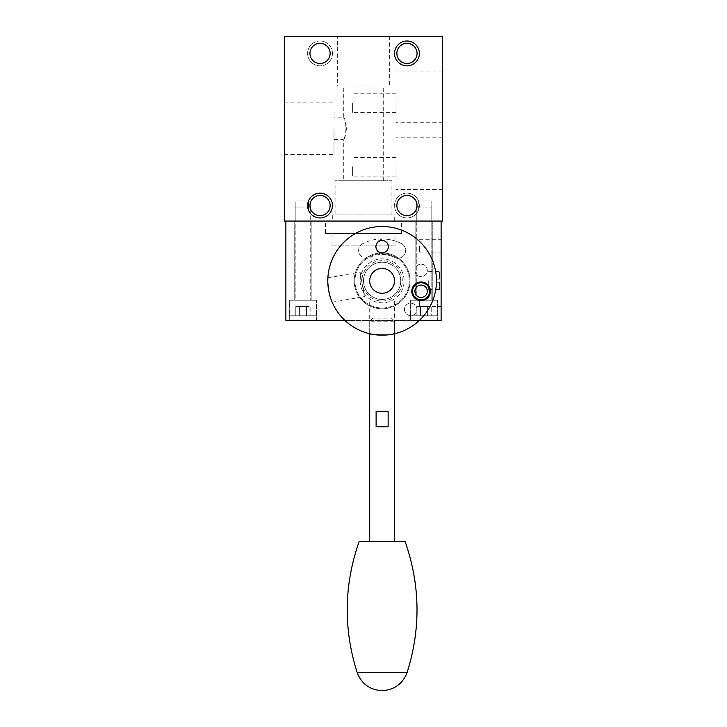 <?xml version="1.0" encoding="UTF-8"?>
<svg xmlns="http://www.w3.org/2000/svg" width="727" height="727" viewBox="0 0 727 727"><rect width="100%" height="100%" fill="white"/><g stroke="black" fill="none" stroke-linecap="round" stroke-linejoin="round"><path stroke-width="0.55" stroke-dasharray="3.63 2.73" d="M416.935 207.104L431.802 207.104L416.28 207.104L416.28 300.242L431.802 300.242L416.28 300.242L416.28 209.431L416.935 207.104L416.28 209.431L416.28 221.072L431.802 221.072L416.28 221.072L431.802 221.072L416.28 221.072L416.28 209.431L416.953 206.968M416.28 201.67L416.28 200.897L431.802 200.897L416.28 200.897L416.953 204.123M417.053 205.55A10.087 10.087 0 0 1 401.922 214.292A10.087 10.087 0 0 1 401.922 196.817A10.087 10.087 0 0 1 417.053 205.55L416.689 202.869M418.652 201.361L419.379 205.55L418.652 209.749A12.423 12.423 0 0 1 399.568 215.528A12.423 12.423 0 0 1 399.568 195.581A12.423 12.423 0 0 1 418.652 201.361L418.652 209.749M419.379 205.55A12.423 12.423 0 0 1 400.759 216.31A12.423 12.423 0 0 1 400.759 194.8A12.423 12.423 0 0 1 419.379 205.55M394.543 53.425A12.423 12.423 0 0 0 413.172 64.176A12.423 12.423 0 0 0 413.172 42.675A12.423 12.423 0 0 0 394.543 53.425M308.348 209.749A12.423 12.423 0 0 0 327.432 215.528A12.423 12.423 0 0 0 327.432 195.581A12.423 12.423 0 0 0 308.348 201.361M295.198 200.897L310.72 200.897L295.198 200.897L310.72 200.897L295.198 200.897L295.198 221.072L310.72 221.072L295.198 221.072L295.198 200.897M310.311 208.231L310.065 207.104L308.348 207.104M309.947 205.55A10.087 10.087 0 0 0 325.078 214.292A10.087 10.087 0 0 0 325.078 196.817A10.087 10.087 0 0 0 309.947 205.55M295.198 221.072L310.72 221.072L295.198 221.072M330.122 53.425A10.087 10.087 0 0 1 314.991 62.168A10.087 10.087 0 0 1 314.991 44.683A10.087 10.087 0 0 1 330.122 53.425M332.303 221.072L394.697 221.072L332.303 221.072L332.303 214.865L394.697 214.865L332.303 214.865M284.33 221.072L442.67 221.072L442.67 36.35L284.33 36.35L284.33 221.072M284.33 128.715L284.33 154.578L284.33 128.715M337.637 36.35L389.363 36.35L337.637 36.35L337.637 86.022L389.363 86.022L337.637 86.022M352.631 103.098L352.631 112.412L352.631 103.098M396.097 103.098L396.097 112.412L396.097 103.098M396.097 96.891L396.097 122.754L396.097 96.891M442.67 96.891L442.67 122.754L442.67 96.891M442.67 163.639L442.67 189.502L442.67 163.639M396.097 163.639L396.097 189.502L396.097 163.639M396.097 166.747L396.097 176.061L396.097 166.747M334.002 128.715L334.002 154.578L334.002 128.715M346.497 128.715C345.361 135.322 344.307 138.948 343.317 139.575C346.715 140.247 346.706 117.174 343.317 117.847C344.307 118.483 345.361 122.109 346.497 128.715M332.457 53.425A12.423 12.423 0 0 1 313.828 64.176A12.423 12.423 0 0 1 313.828 42.675A12.423 12.423 0 0 1 332.457 53.425A12.423 12.423 0 0 1 313.828 64.176A12.423 12.423 0 0 1 313.828 42.675A12.423 12.423 0 0 1 332.457 53.425M396.878 53.425A10.087 10.087 0 0 0 412.009 62.168A10.087 10.087 0 0 0 412.009 44.683A10.087 10.087 0 0 0 396.878 53.425M335.092 214.865L391.908 214.865L335.092 214.865L335.092 180.714L391.908 180.714L335.092 180.714M343.317 180.714L383.683 180.714L343.317 180.714L343.317 139.575L334.002 139.575M343.317 86.022L383.683 86.022L343.317 86.022L343.317 117.847L334.002 117.847M416.28 200.897L431.802 200.897L416.28 200.897M352.631 166.747L352.631 176.061L352.631 166.747M439.562 279.132L436.454 279.132L436.454 282.24L436.454 279.132L439.562 279.132L439.562 271.834L439.562 279.132M439.562 282.24L436.454 282.24L439.562 282.24L439.562 289.528L439.562 282.24M428.694 280.686L428.694 290L428.694 280.686M369.707 280.84A12.423 12.423 0 0 0 388.336 291.591A12.423 12.423 0 0 0 388.336 270.08A12.423 12.423 0 0 0 369.707 280.84A12.423 12.423 0 0 0 388.336 291.591A12.423 12.423 0 0 0 388.336 270.08A12.423 12.423 0 0 0 369.707 280.84M400.759 280.84A18.629 18.629 0 0 1 372.815 296.97A18.629 18.629 0 0 1 372.815 264.71A18.629 18.629 0 0 1 400.759 280.84A18.629 18.629 0 0 1 372.815 296.97A18.629 18.629 0 0 1 372.815 264.71A18.629 18.629 0 0 1 400.759 280.84M354.185 280.84A27.944 27.944 0 0 0 396.097 305.04A27.944 27.944 0 0 0 396.097 256.64A27.944 27.944 0 0 0 354.185 280.84A27.944 27.944 0 0 0 396.097 305.04A27.944 27.944 0 0 0 396.097 256.64A27.944 27.944 0 0 0 354.185 280.84M360.156 280.84A21.974 21.974 0 0 0 393.116 299.869A21.974 21.974 0 0 0 393.116 261.811A21.974 21.974 0 0 0 360.156 280.84M361.946 280.84A20.183 20.183 0 0 0 392.216 298.315A20.183 20.183 0 0 0 392.216 263.365A20.183 20.183 0 0 0 361.946 280.84M419.379 245.908L419.379 252.124L419.379 245.908M441.116 245.908L441.116 252.124L441.116 245.908M419.379 300.242L419.379 306.449L419.379 300.242M441.116 300.242L441.116 306.449L441.116 300.242M441.116 280.686L441.116 290L441.116 280.686M394.325 257.403A26.417 26.417 0 0 0 383.283 254.441A7.733 7.733 0 0 1 375.895 246.38A7.733 7.733 0 0 1 383.956 239.001A7.733 7.733 0 0 0 375.895 246.38A7.733 7.733 0 0 0 383.283 254.441A26.417 26.417 0 0 1 394.325 257.403A7.733 7.733 0 0 0 404.757 254.114A7.733 7.733 0 0 0 401.468 243.69A41.884 41.884 0 0 0 383.956 239.001A41.884 41.884 0 0 1 401.468 243.69A41.912 41.912 0 0 0 362.773 243.663A7.761 7.761 0 0 0 359.474 254.132A7.761 7.761 0 0 0 369.943 257.431A26.39 26.39 0 0 1 394.316 257.431A7.761 7.761 0 0 0 404.785 254.132A7.761 7.761 0 0 0 401.477 243.663A41.912 41.912 0 0 0 362.773 243.663A7.761 7.761 0 0 0 359.474 254.132A7.761 7.761 0 0 0 369.943 257.431A26.39 26.39 0 0 1 394.316 257.431A7.761 7.761 0 0 0 404.785 254.132A7.761 7.761 0 0 0 401.477 243.663A7.733 7.733 0 0 1 404.757 254.114A7.733 7.733 0 0 1 394.325 257.403M414.899 270.389A6.207 6.207 0 0 0 424.214 275.769A6.207 6.207 0 0 0 424.214 265.019A6.207 6.207 0 0 0 414.899 270.389A6.207 6.207 0 0 0 424.214 275.769A6.207 6.207 0 0 0 424.214 265.019A6.207 6.207 0 0 0 414.899 270.389M404.457 309.375A6.207 6.207 0 0 0 413.772 314.755A6.207 6.207 0 0 0 413.772 304.004A6.207 6.207 0 0 0 404.457 309.375A6.207 6.207 0 0 0 413.772 314.755A6.207 6.207 0 0 0 413.772 304.004A6.207 6.207 0 0 0 404.457 309.375M414.899 291.282A6.207 6.207 0 0 0 424.214 296.661A6.207 6.207 0 0 0 424.214 285.911A6.207 6.207 0 0 0 414.899 291.282M331.985 245.908L395.015 245.908L331.985 245.908L331.985 233.494L395.015 233.494L331.985 233.494M325.469 233.494L401.531 233.494L325.469 233.494L325.469 221.072L401.531 221.072L325.469 221.072M302.959 300.242L294.735 300.242L302.959 300.242M302.959 221.072L294.735 221.072L302.959 221.072M424.041 300.242L415.817 300.242L424.041 300.242M424.041 221.072L415.817 221.072L424.041 221.072M410.382 300.242L437.699 300.242L410.382 300.242L437.699 300.242L410.382 300.242L410.382 320.425L437.699 320.425L410.382 320.425L410.382 300.242M410.382 320.425L437.699 320.425L410.382 320.425M289.301 300.242L316.618 300.242L289.301 300.242L316.618 300.242L289.301 300.242L289.301 320.425L316.618 320.425L289.301 320.425L289.301 300.242M289.301 320.425L316.618 320.425L289.301 320.425M441.116 221.072L285.884 221.072L285.884 320.425L441.116 320.425L441.116 221.072L285.884 221.072M344.916 320.425L419.343 320.425M410.846 315.763L437.236 315.763L410.846 315.763L437.236 315.763L410.846 315.763L410.846 300.242L437.236 300.242L410.846 300.242L437.236 300.242L410.846 300.242L410.846 315.763M431.211 315.763L427.621 315.763L431.211 315.763L427.621 315.763L431.211 315.763L431.211 306.449L420.451 306.449L420.451 315.763L427.621 315.763L416.871 315.763L427.621 315.763L427.621 306.449L427.621 315.763L416.871 315.763L420.451 315.763L420.451 306.449L431.211 306.449L431.211 315.763M416.871 306.449L420.451 306.449L416.871 306.449L416.871 315.763L416.871 306.449L420.451 306.449L420.451 315.763L420.451 306.449L427.621 306.449L416.871 306.449M289.764 315.763L316.154 315.763L289.764 315.763L316.154 315.763L289.764 315.763L289.764 300.242L316.154 300.242L289.764 300.242L316.154 300.242L289.764 300.242L289.764 315.763M310.129 315.763L306.549 315.763L310.129 315.763L306.549 315.763L310.129 315.763L310.129 306.449L299.379 306.449L299.379 315.763L306.549 315.763L295.789 315.763L306.549 315.763L306.549 306.449L306.549 315.763L295.789 315.763L299.379 315.763L299.379 306.449L310.129 306.449L310.129 315.763M295.789 306.449L299.379 306.449L295.789 306.449L295.789 315.763L295.789 306.449L299.379 306.449L299.379 315.763L299.379 306.449L306.549 306.449L295.789 306.449M310.72 209.431L310.72 300.242L295.198 300.242L310.72 300.242L295.198 300.242L295.198 207.104L295.198 300.242L310.72 300.242L310.72 207.104L295.198 207.104L307.712 207.104M427.621 306.449L427.621 315.763L427.621 306.449M416.28 207.104L431.802 207.104L416.28 207.104M416.28 300.242L431.802 300.242L416.28 300.242M306.549 306.449L306.549 315.763L306.549 306.449M369.707 301.023L394.543 301.023L369.707 301.023L369.707 333.729L382.129 335.174L394.543 333.729L394.543 321.198L369.707 321.198L394.543 321.198L391.444 318.099L372.815 318.099L391.444 318.099M389.036 334.729L386.891 334.965M412.572 291.282A8.542 8.542 0 0 0 425.386 298.679A8.542 8.542 0 0 0 425.386 283.893A8.542 8.542 0 0 0 412.572 291.282M409.292 280.84A27.163 27.163 0 0 1 368.544 304.368A27.163 27.163 0 0 1 368.544 257.313A27.163 27.163 0 0 1 409.292 280.84A27.163 27.163 0 0 1 368.544 304.368A27.163 27.163 0 0 1 368.544 257.313A27.163 27.163 0 0 1 409.292 280.84M375.923 246.689A6.207 6.207 0 0 0 385.228 252.069A6.207 6.207 0 0 0 385.228 241.309A6.207 6.207 0 0 0 375.923 246.689M331.385 300.269L332.194 302.25C331.921 302.932 327.05 287.819 327.795 280.84A54.334 54.334 0 0 0 409.292 327.895A54.334 54.334 0 0 0 409.292 233.785A54.334 54.334 0 0 0 327.795 280.84L329.667 294.98M330.276 297.052L330.849 298.788M394.543 280.84A12.423 12.423 0 0 1 375.923 291.591A12.423 12.423 0 0 1 375.923 270.08A12.423 12.423 0 0 1 394.543 280.84M411.8 291.282A9.315 9.315 0 0 0 425.768 299.351A9.315 9.315 0 0 0 425.768 283.221A9.315 9.315 0 0 0 411.8 291.282M332.194 302.25L364.409 296.571L360.101 272.116L364.409 296.571M376.113 411.237L388.136 411.237L376.113 411.237L388.136 411.237L388.136 426.758L376.113 426.758L388.136 426.758L376.113 426.758L376.113 411.237M405.148 541.624L359.111 541.624M394.543 541.624L369.707 541.624L394.543 541.624M407.093 672.557L357.166 672.557M431.802 221.072L431.802 200.897L431.802 221.072M396.097 93.783L352.631 93.783M396.097 112.412L352.631 112.412M442.67 71.028L396.097 71.028M442.67 122.754L396.097 122.754M442.67 137.776L396.097 137.776M442.67 189.502L396.097 189.502M284.33 154.578L334.002 154.578M284.33 102.852L334.002 102.852M394.697 221.072L394.697 214.865M391.908 214.865L391.908 180.714M389.363 36.35L389.363 86.022M383.683 180.714L383.683 86.022M396.097 157.432L352.631 157.432M396.097 176.061L352.631 176.061M428.694 289.528L439.562 289.528M428.694 271.834L439.562 271.834M419.379 252.124L441.116 252.124M419.379 239.701L441.116 239.701M419.379 306.449L441.116 306.449M419.379 294.035L441.116 294.035M428.694 290L441.116 290M428.694 271.371L441.116 271.371M395.015 245.908L395.015 233.494M401.531 233.494L401.531 221.072M311.183 300.242L311.183 221.072L311.183 300.242M294.735 300.242L294.735 221.072L294.735 300.242M432.265 300.242L432.265 221.072L432.265 300.242M415.817 300.242L415.817 221.072L415.817 300.242M437.699 320.425L437.699 300.242L437.699 320.425M316.618 320.425L316.618 300.242L316.618 320.425M431.802 207.104L431.802 300.242L431.802 207.104M437.236 300.242L437.236 315.763L437.236 300.242M316.154 300.242L316.154 315.763L316.154 300.242M394.543 301.023L394.543 333.729M327.886 277.796L360.101 272.116M372.815 318.099L369.707 321.198L369.707 333.729"/><path stroke-width="1.09" d="M416.953 206.968L417.053 205.55A10.087 10.087 0 0 0 406.966 195.463A10.087 10.087 0 0 0 396.878 205.55A10.087 10.087 0 0 0 406.966 215.646A10.087 10.087 0 0 0 417.053 205.55L416.28 201.67M416.953 204.123L416.689 202.869M396.878 53.425A10.087 10.087 0 0 0 412.009 62.168A10.087 10.087 0 0 0 412.009 44.683A10.087 10.087 0 0 0 396.878 53.425M394.543 53.425A12.423 12.423 0 0 0 413.172 64.176A12.423 12.423 0 0 0 413.172 42.675A12.423 12.423 0 0 0 394.543 53.425M310.674 201.788L309.947 205.55A10.087 10.087 0 0 0 325.078 214.292A10.087 10.087 0 0 0 325.078 196.817A10.087 10.087 0 0 0 309.947 205.55L310.311 208.231M308.348 201.361L308.348 209.749L307.621 205.55A12.423 12.423 0 0 0 326.241 216.31A12.423 12.423 0 0 0 326.241 194.8A12.423 12.423 0 0 0 307.621 205.55L308.348 201.361M310.72 209.431L309.947 205.55L310.302 202.878M310.593 201.997L310.347 202.733M330.122 53.425A10.087 10.087 0 0 0 320.034 43.338A10.087 10.087 0 0 0 309.947 53.425A10.087 10.087 0 0 0 320.034 63.513A10.087 10.087 0 0 0 330.122 53.425M416.935 207.104L416.28 207.104L416.28 209.431L417.053 205.55M284.33 221.072L442.67 221.072L442.67 36.35L284.33 36.35L284.33 221.072M414.899 291.282A6.207 6.207 0 0 0 424.214 296.661A6.207 6.207 0 0 0 424.214 285.911A6.207 6.207 0 0 0 414.899 291.282M419.343 320.425L441.116 320.425L441.116 221.072M285.884 221.072L285.884 320.425L344.916 320.425M307.712 207.104L308.348 207.104M394.543 541.624L394.543 333.729L389.036 334.729M386.891 334.965C377.113 335.038 371.388 334.629 369.707 333.729L369.707 541.624M411.8 291.282A9.315 9.315 0 0 0 425.768 299.351A9.315 9.315 0 0 0 425.768 283.221A9.315 9.315 0 0 0 411.8 291.282M369.707 280.84A12.423 12.423 0 0 0 382.129 293.254A12.423 12.423 0 0 0 394.543 280.84A12.423 12.423 0 0 0 382.129 268.417A12.423 12.423 0 0 0 369.707 280.84M375.923 246.689A6.207 6.207 0 0 0 385.228 252.069A6.207 6.207 0 0 0 385.228 241.309A6.207 6.207 0 0 0 375.923 246.689M327.795 280.84A54.334 54.334 0 0 0 409.292 327.895A54.334 54.334 0 0 0 409.292 233.785A54.334 54.334 0 0 0 327.795 280.84L327.886 277.796L327.795 280.84M329.667 294.98L330.276 297.052M330.849 298.788L331.385 300.269M412.572 291.282A8.542 8.542 0 0 0 425.386 298.679A8.542 8.542 0 0 0 425.386 283.893A8.542 8.542 0 0 0 412.572 291.282M388.136 411.237L376.113 411.237L376.113 426.758L388.136 426.758L388.136 411.237M407.093 672.557L357.166 672.557C343.28 628.701 343.926 585.053 359.111 541.624L405.148 541.624C420.288 585.053 420.942 628.701 407.093 672.557C402.631 683.916 394.307 689.941 382.129 690.65L382.193 690.65M357.166 672.557C361.592 683.943 369.907 689.978 382.102 690.65L382.148 690.65"/></g></svg>
